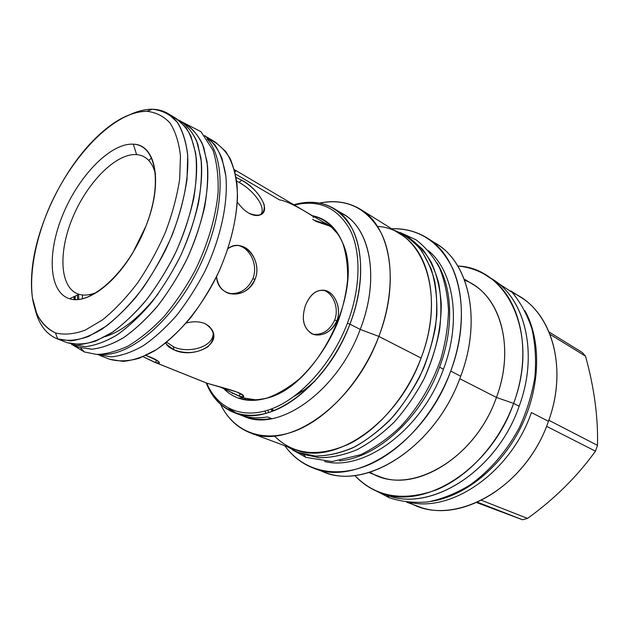 <?xml version="1.0" encoding="UTF-8"?>
<svg xmlns="http://www.w3.org/2000/svg" width="629" height="629" viewBox="0 0 629 629"><rect width="100%" height="100%" fill="white"/><g stroke="black" fill="none" stroke-linecap="round" stroke-linejoin="round"><path stroke-width="0.94" d="M168.022 113.574L177.535 122.498C182.614 130.793 185.972 141.328 187.615 154.113C189.368 181.238 181.207 217.084 164.955 251.215C156.251 267.97 146.51 283.38 135.738 297.431C124.628 310.341 113.401 320.9 102.047 329.093C90.891 335.752 80.449 339.684 70.715 340.894L57.16 338.819C46.192 334.211 38.872 324.47 35.2 309.61C38.943 324.745 46.452 334.549 57.726 339.031L55.462 332.922C64.205 335.084 74.096 334.18 85.143 330.186L102.496 319.886C114.478 310.168 126.122 297.918 137.429 283.152C148.216 267.246 157.565 250.216 165.498 232.07C172.33 213.789 177.064 196.146 179.674 179.147L180.476 156.086C178.951 142.484 175.467 131.453 170.011 122.985C163.603 116.176 155.89 112.284 146.887 111.302C113.912 111.011 70.118 157.344 47.655 211.32C35.138 242.094 29.382 273.458 32.433 297.753L36.789 313.808C41.357 322.716 47.576 329.085 55.462 332.922C64.205 335.084 74.096 334.18 85.143 330.186L102.496 319.886C114.478 310.168 126.122 297.918 137.429 283.152C148.216 267.246 157.565 250.216 165.498 232.07C172.33 213.789 177.064 196.146 179.674 179.147L180.476 156.086C178.951 142.484 175.467 131.453 170.011 122.985C163.603 116.176 155.89 112.284 146.887 111.302L152.407 109.249L146.887 111.302C130.667 111.585 113.519 120.595 95.435 138.317C63.867 169.209 37.709 222.352 32.488 266.216C28.478 301.613 36.136 323.849 55.462 332.922L57.726 339.031C66.831 341.366 77.131 340.493 88.634 336.429L106.726 325.822C119.219 315.774 131.359 303.084 143.145 287.744C154.38 271.225 164.114 253.518 172.354 234.641C179.446 215.613 184.328 197.262 186.994 179.587L187.733 155.622C186.066 141.501 182.363 130.054 176.623 121.287C169.893 114.25 161.818 110.24 152.407 109.249C145.81 109.171 138.836 110.751 131.477 113.991C138.836 110.751 145.81 109.171 152.407 109.249C158.138 109.344 163.336 110.783 168.022 113.574L176.49 118.692L186.09 127.648C191.224 135.943 194.652 146.455 196.374 159.192C198.269 186.223 190.265 221.856 174.139 255.744C165.498 272.373 155.803 287.657 145.071 301.59C133.993 314.382 122.773 324.831 111.412 332.938C100.247 339.511 89.782 343.379 80.009 344.535L66.949 342.624C75.543 344.896 85.198 344.354 95.938 341.004L112.835 331.994C124.542 323.345 136.045 312.259 147.351 298.736C158.249 284.056 167.967 268.072 176.513 250.759C184.124 233.123 189.872 215.684 193.748 198.45C196.437 181.781 197.074 166.701 195.666 153.217L190.925 136.163C186.074 126.979 179.776 120.422 172.039 116.483M69.567 298.736C48.582 292.312 46.837 252.669 63.112 214.041C79.128 175.349 110.688 142.814 133.324 144.183C156.189 144.874 163.233 184.077 145.008 228.461C127.097 272.915 90.246 305.836 69.567 298.736L79.057 294.317C59.834 288.68 57.892 252.764 72.665 217.626C87.179 182.426 116.035 153.044 136.587 154.6C146.077 155.473 152.383 161.968 155.497 174.099C152.383 161.968 146.077 155.473 136.587 154.6L133.324 144.183L136.587 154.6C116.035 153.044 87.179 182.426 72.665 217.626C57.892 252.764 59.834 288.68 79.057 294.317C84.412 295.85 90.552 295.072 97.479 291.982C90.552 295.072 84.412 295.85 79.057 294.317L69.567 298.736C48.582 292.312 46.837 252.669 63.112 214.041C79.128 175.349 110.688 142.814 133.324 144.183C155.866 144.348 163.406 182.512 145.975 226.039L132.829 252.756C113.448 285.322 85.984 304.334 69.567 298.736M99.508 355.314L109.658 359.261L99.586 355.338L109.658 359.261L123.032 361.392C132.963 360.464 143.522 356.895 154.718 350.699C177.339 336.208 200.274 309.028 216.557 276.642C232.101 243.903 239.39 209.237 236.842 182.693C234.806 170.152 231.087 159.735 225.677 151.447L215.708 142.374L206.917 137.067M151.675 157.895L148.751 160.411L151.675 157.895M82.517 294.977L82.313 298.83L82.517 294.977M78.759 299.451L78.601 294.529L78.759 299.451M66.328 342.388L57.16 338.819M330.17 226.204L316.395 221.55L312.637 219.34M245.569 398.668L237.723 395.555L219.922 386.843L239.201 396.121L240.207 393.542L239.201 396.121C245.97 397.654 245.113 396.254 236.653 391.922L207.169 383.273L154.066 362.005L143.105 356.745L155.505 362.548L156.495 360.079L155.505 362.548C162.714 363.696 159.538 361.337 145.983 355.456C153.177 358.035 157.541 360.252 159.074 362.115C159.978 363.476 158.791 363.617 155.505 362.548L207.169 383.273C216.691 386.19 242.346 392.111 243.62 395.979C244.335 397.276 242.865 397.324 239.201 396.121L245.569 398.668M154.152 362.045L205.848 382.77M90.183 296.062L90.206 294.451L90.183 296.062M313.321 217.587L313.612 216.84C311.52 215.197 289.552 201.194 279.583 199.928L235.427 173.997M109.021 359.025L109.658 359.261C118.527 361.667 128.426 361.313 139.339 358.208L156.409 349.638C168.163 341.335 179.635 330.626 190.815 317.535C201.547 303.296 211.029 287.76 219.254 270.926C230.411 245.255 236.724 219.191 237.51 196.366C237.054 181.883 234.664 169.453 230.348 159.051C225.048 150.048 218.349 143.609 210.243 139.732M235.812 171.096L234.436 169.948M173.856 349.771C186.003 354.276 197.357 353.286 207.916 346.799C216.132 337.93 215.189 330.233 205.093 323.699C199.676 321.411 193.394 321.191 186.239 323.031C193.394 321.191 199.676 321.411 205.093 323.699L209.315 326.404L212.209 330.068C221.322 346.194 191.287 358.711 173.856 349.771L173.415 346.776C188.275 354.025 214.709 347.106 213.097 332.206C214.709 347.106 188.275 354.025 173.415 346.776L166.63 342.2L173.415 346.776L173.856 349.771C169.657 348.026 166.929 345.753 165.679 342.97L166.315 344.181L173.856 349.771M228.036 248.597C242.574 236.701 263.276 259.573 255.059 279.276C247.417 299.891 217.43 298.468 216.565 276.618C217.736 285.299 221.817 290.897 228.822 293.413C240.286 295.858 249.029 291.148 255.059 279.276L252.827 278.796C258.157 266.036 250.971 249.194 239.382 245.758L238.713 245.569C250.617 248.518 258.299 265.776 252.827 278.796C247.7 289.505 239.767 294.396 229.042 293.484C239.767 294.396 247.7 289.505 252.827 278.796L255.059 279.276C260.618 266.326 252.654 249.021 241.662 246.159C236.968 244.775 232.423 245.593 228.036 248.597M248.998 213.262C259.863 217.492 264.927 214.67 264.196 204.795C260.264 194.872 252.756 186.664 241.654 180.153L236.095 177.457L241.654 180.153L239.13 182.441L236.646 181.089L239.13 182.441C252.056 189.337 266.995 206.839 260.697 214.654C266.995 206.839 252.056 189.337 239.13 182.441L241.654 180.153C257.623 188.134 272.789 211.352 259.478 215.149C256.443 216.038 252.952 215.409 248.998 213.262C244.744 210.801 240.852 207.059 237.33 202.027C240.852 207.059 244.744 210.801 248.998 213.262M323.416 290.103C333.276 293.098 339.401 308.383 334.604 320.2C329.824 330.351 322.653 335.037 313.093 334.258C322.653 335.037 329.824 330.351 334.604 320.2L336.877 320.743C331.302 331.931 323.463 336.468 313.368 334.345C303.461 329.226 300.89 319.414 305.647 304.916C311.206 292.469 318.659 288.011 328.016 291.534C336.24 295.716 341.248 309.79 336.877 320.743C332.796 331.821 320.012 337.867 311.74 333.692C303.225 327.843 301.197 318.25 305.647 304.916C310.451 293.649 317.15 288.876 325.751 290.59C335.092 293.067 341.869 308.768 336.877 320.743L334.604 320.2C339.401 308.383 333.276 293.098 323.416 290.103L325.751 290.59M235.246 172.024L235.678 170.946M294.325 205.038C318.903 199.204 337.529 207.554 350.204 230.096C361.298 252.583 360.7 288.404 347.412 323.22C332.057 363.381 301.102 397.725 271.799 408.819C242.417 419.928 217.422 408.386 206.674 383.092C217.422 408.386 242.417 419.928 271.799 408.819C301.102 397.725 332.057 363.381 347.412 323.22L349.913 324.163C327.064 386.591 268.072 428.239 233.839 412.475C221.094 407.262 211.871 397.402 206.163 382.896C216.541 409.503 241.835 422.271 271.995 411.437C302.077 400.626 334.141 365.473 349.913 324.163L360.213 329.415L349.913 324.163C369.663 273.827 360.944 223.633 334.156 208.647C322.252 201.728 308.815 200.431 293.837 204.755C319.265 197.907 338.709 205.872 352.169 228.642C363.947 251.403 363.601 288.279 349.913 324.163L347.412 323.22C360.7 288.404 361.298 252.583 350.204 230.096C337.529 207.554 318.903 199.204 294.325 205.038M243.014 397.866L257.363 400.083L243.014 397.866L238.305 398.118C246.584 401.066 255.814 401.145 265.996 398.361L265.996 398.361C316.906 387.558 365.087 289.662 342.593 242.739L342.593 242.739C336.106 227.454 326.026 218.436 312.354 215.684C325.555 218.923 336.24 228.327 342.758 243.164C346.288 253.951 347.9 266.169 347.609 279.819C346.162 293.995 342.781 308.414 337.474 323.086C327.929 345.25 315.215 363.861 299.349 378.925C288.735 387.645 278.073 393.99 267.349 397.96C256.868 400.476 247.189 400.524 238.305 398.118C232.872 396.144 228.107 393.07 224.003 388.903C228.107 393.07 232.872 396.144 238.305 398.118L243.014 397.866L238.139 395.72M391.623 228.744C418.631 228.209 438.956 241.402 452.597 268.316C464.658 295.001 464.461 333.85 450.726 371.094C434.647 414.511 401.184 451.614 367.383 465.389C333.496 479.125 302.148 469.981 284.819 445.749C292.406 456.347 302.14 463.88 314.036 468.33C356.572 486.649 425.904 441.479 450.726 371.094L460.703 376.228L450.726 371.094C472.214 314.634 459.705 257.23 427.335 238.116C416.555 231.409 404.651 228.288 391.623 228.744M324.572 461.505C364.254 471.64 421.973 429.678 443.453 369.199L439.553 367.202C454.224 328.275 452.479 287.367 436.943 262.875C452.479 287.367 454.224 328.275 439.553 367.202C421.249 418.002 376.85 457.967 339.518 460.837C376.85 457.967 421.249 418.002 439.553 367.202L443.453 369.199C461.694 321.183 453.824 271.492 428.357 250.625C453.824 271.492 461.694 321.183 443.453 369.199C421.973 429.678 364.254 471.64 324.572 461.505M377.463 226.416C421.454 228.579 446.991 291.29 421.076 358.035L378.839 336.405L360.213 329.415C381.095 276.202 369.231 223.814 338.834 211.926M360.433 209.308L400.374 234.2C430.315 251.482 441.409 305.112 421.076 358.035L378.839 336.405C393.337 298.06 393.715 258.535 381.339 233.312C367.242 208.026 346.65 197.946 319.571 203.073C334.675 199.951 348.301 202.027 360.433 209.308C390.059 226.314 400.256 281.336 378.839 336.405L360.213 329.415C379.719 279.543 370.788 229.64 343.906 214.575L334.156 208.647M272.168 411.374L271.288 409.227L272.168 411.374M272.381 411.295L271.579 409.345L272.381 411.295M274.338 435.944C293.35 454.956 318.345 457.59 349.339 443.862C378.627 429.293 406.837 396.058 421.076 358.035C397.614 423.867 333.362 466.561 294.482 449.358L250.389 432.886C288.742 450.065 354.025 404.895 378.839 336.405C362.052 380.749 327.772 418.584 294.938 431.046C262.026 443.508 233.603 431.36 220.535 404.313C227.266 418.191 237.219 427.712 250.389 432.886M244.484 416.579L244.288 416.5C278.647 432.493 337.624 391.403 360.213 329.415C337.663 391.269 278.867 432.367 244.484 416.579L244.154 416.445M237.007 413.552L228.413 408.142C238.989 416.618 251.985 419.543 267.419 416.917L271.453 418.497L267.419 416.917C257.395 418.717 248.282 418.041 240.081 414.881L233.839 412.475M271.453 418.497C261.428 420.282 252.308 419.59 244.091 416.429L242.11 415.604C250.798 419.457 260.579 420.424 271.453 418.497M489.794 277.656C524.161 295.811 539.423 351.965 519.145 406.24L513.61 403.393L496.43 397.449L459.768 378.705L496.43 397.449C515.992 345.675 499.135 292.776 464.611 280.188M383.47 493.702C426.383 514.553 496.037 473.684 519.145 406.24L513.61 403.393L496.43 397.449C514.129 350.345 502.107 301.283 472.859 284.387L464.163 279.009M457.81 266.02C468.401 266.963 478.189 270.258 487.192 275.903C519.79 295.308 533.423 350.361 513.61 403.393C539.855 334.078 507.32 267.75 457.81 266.02M487.192 275.903L492.483 279.276C525.089 298.689 538.809 353.522 519.145 406.24C496.58 471.978 429.442 513.067 386.395 494.85L380.49 492.704C423.521 510.937 490.864 469.525 513.61 403.393C499.34 442.682 469.045 476.2 437.1 489.582C403.213 501.911 375.757 497.201 354.732 475.453C361.942 483.269 370.528 489.016 380.49 492.704M431.926 241.347C467.583 257.929 483.111 317.331 460.703 376.228C481.916 320.326 469.218 263.299 436.801 244.131L427.335 238.116M370.111 472.198C407.285 497.052 474.533 461.12 496.43 397.449C476.177 456.009 416.484 492.837 378.469 476.177L368.901 472.56M319.39 469.997C361.533 493.34 435.142 449.192 460.703 376.228C436.227 445.914 367.202 490.471 324.58 472.159L314.036 468.33M512.549 292.792C550.21 308.414 569.064 365.803 548.441 421.312L531.403 412.545C511.165 471.341 453.517 511.747 410.886 502.618C453.517 511.747 511.165 471.341 531.403 412.545L548.441 421.312C567.319 370.253 553.182 316.631 520.608 297.171L510.724 290.881M431.069 501.384C464.8 496.399 501.164 467.323 520.93 427.162C540.696 387 541.545 340.454 524.916 310.679C541.545 340.454 540.696 387 520.93 427.162C501.164 467.323 464.8 496.399 431.069 501.384M409.337 502.492C451.881 528.305 525.309 489.865 548.441 421.312C526.835 484.99 460.821 524.327 417.727 506.211L406.711 502.217M582.344 352.531L585.52 356.171C594.185 387.417 598.179 417.145 597.503 445.371L595.459 451.15C577.304 476.42 554.66 498.844 527.542 518.422L522.51 519.751L476.735 502.61L522.51 519.751L477.592 502.233L522.51 519.751L527.542 518.422C554.66 498.844 577.304 476.42 595.459 451.15L546.538 426.32L595.459 451.15L597.503 445.371C598.179 417.145 594.185 387.417 585.52 356.171L550.037 334.345L585.52 356.171L582.344 352.531L549.093 332.01L582.344 352.531M548.81 420.258L597.503 445.371L548.81 420.258M481.594 500.338L527.542 518.422L481.594 500.338M325.712 223.57L328.024 224.726L315.011 220.504M323.503 222.265L331.514 227.242L338.693 234.845C334.463 229.145 329.399 224.954 323.503 222.265M242.841 397.803L240.514 396.671L242.841 397.803M299.624 392.04L301.543 390.688L299.624 392.04M315.074 380.985L304.342 389.894L294.309 396.207C301.409 392.386 308.328 387.315 315.074 380.985M267.624 410.281L268.858 412.506L267.624 410.281M264.935 411.075L266.004 413.339L264.935 411.075M305.977 457.393L303.5 454.437L305.977 457.393L332.073 461.568L360.889 454.649C376.189 446.873 389.571 437.367 401.05 426.124C418.537 407.049 431.761 384.822 440.709 359.442C445.497 342.711 448.092 326.317 448.501 310.262C447.628 294.765 444.656 280.707 439.6 268.088C433.53 256.624 425.644 247.181 415.934 239.759L399.753 232.368M302.148 453.926L318.84 457.676C330.948 457.794 343.544 455.192 356.627 449.884C369.718 443.013 382.298 433.696 394.367 421.933C405.839 408.952 415.8 394.438 424.261 378.383C435.598 353.671 441.456 327.607 441.251 303.665C440.041 288.255 436.746 274.503 431.352 262.427C424.905 251.561 416.956 243.022 407.521 236.811M297.682 452.267L286.926 446.535L297.682 452.267L315.192 456.056C327.945 455.954 341.177 452.864 354.913 446.787C368.618 439.003 381.661 428.601 394.037 415.572C405.681 401.271 415.549 385.483 423.647 368.185C430.464 350.463 434.851 332.82 436.817 315.255C437.32 298.201 435.417 282.696 431.117 268.725L421.807 250.94C413.78 241.277 404.353 234.271 393.526 229.931L405.524 235.505L418.332 246.537C425.589 256.058 431.038 267.561 434.678 281.045C437.116 295.465 437.367 310.946 435.425 327.489C432.194 344.299 426.887 360.889 419.496 377.243C411.044 393.078 401.137 407.403 389.791 420.211C377.864 431.848 365.449 441.094 352.531 447.95C339.629 453.305 327.19 456.001 315.215 456.056L299.64 452.99M298.712 452.66L303.131 454.303L319.689 457.731C331.664 457.692 344.094 455.026 356.989 449.711C369.883 442.895 382.283 433.703 394.179 422.13C405.501 409.377 415.368 395.122 423.789 379.358C431.14 363.067 436.416 346.548 439.616 329.8C441.527 313.321 441.251 297.887 438.79 283.506C435.134 270.053 429.662 258.574 422.389 249.06L409.565 238.029L405.524 235.505M204.59 135.573L214.599 144.466C220.032 152.666 223.767 163.053 225.811 175.609C228.351 202.239 220.991 237.251 205.313 270.462C196.869 286.753 187.324 301.708 176.694 315.318C165.686 327.811 154.482 337.985 143.082 345.84C131.846 352.185 121.263 355.865 111.333 356.871L97.361 354.559M101.12 354.324C129.873 356.902 172.881 320.845 198.544 268.497C224.372 216.227 226.707 160.151 207.122 138.946C226.707 160.151 224.372 216.227 198.544 268.497C172.881 320.845 129.873 356.902 101.12 354.324M96.89 354.379L111.294 356.871C121.185 355.88 131.728 352.232 142.932 345.934C154.294 338.135 165.466 328.031 176.45 315.616C187.065 302.077 196.602 287.201 205.054 270.981C220.771 237.911 228.256 202.955 225.882 176.254L222.037 158.516C217.823 148.586 212.17 141.038 205.062 135.856L204.582 135.565M77.603 299.553L77.422 295.08L77.603 299.553M74.104 299.553L73.923 296.707L74.104 299.553M72.681 344.944L84.365 351.965L80.496 347.876L84.365 351.965L96.308 354.355C104.328 354.552 114.667 351.925 127.317 346.477C139.677 339.228 151.833 329.344 163.776 316.827C175.349 303.021 185.767 287.618 195.037 270.612C207.806 244.469 215.849 217.115 218.106 192.317C218.57 176.411 216.848 162.361 212.956 150.166L200.926 131.665L182.339 122.136M181.317 121.515L187.253 125.1C194.251 130.227 199.794 137.775 203.875 147.729L207.507 165.584C209.583 192.505 201.775 227.902 185.799 261.491C177.221 277.979 167.581 293.114 156.888 306.897C145.834 319.556 134.63 329.879 123.268 337.867C112.08 344.338 101.576 348.128 91.755 349.221L78.601 347.247L72.138 344.731L85.245 346.665C95.042 345.541 105.53 341.712 116.703 335.178C128.072 327.127 139.284 316.725 150.355 303.988C161.079 290.118 170.75 274.897 179.367 258.322C195.438 224.561 203.356 189.014 201.374 162.03L197.813 144.135C193.779 134.166 188.283 126.626 181.317 121.515L178.479 119.997C185.964 124.377 192.002 131.304 196.586 140.778L200.942 158.138C202.113 171.733 201.272 186.829 198.418 203.419C194.4 220.52 188.566 237.754 180.908 255.13C172.346 272.137 162.659 287.815 151.833 302.164C140.613 315.373 129.212 326.176 117.623 334.581C106.215 341.405 95.506 345.431 85.505 346.658L71.564 344.511L78.601 347.247L92.038 349.205C102.079 348.01 112.819 344.016 124.251 337.23C135.856 328.865 147.257 318.109 158.461 304.955C169.272 290.653 178.927 275.03 187.434 258.079C195.037 240.765 200.808 223.594 204.747 206.548C207.523 190.013 208.278 174.98 207.02 161.433L202.53 144.143C197.86 134.708 191.743 127.821 184.187 123.473M78.601 347.247L71.612 344.535M389.139 497.688L387.087 495.094L389.139 497.688C401.216 501.73 414.134 503.137 427.901 501.911C441.888 499.088 455.726 493.576 469.415 485.384C489.464 471.318 506.943 451.119 519.53 427.248C526.945 410.847 532.063 394.092 534.886 376.968C536.301 360.04 535.326 344.055 531.969 329.006C527.314 314.838 520.694 302.612 512.116 292.328L484.039 274.024M271.052 409.102L274.488 410.478L271.052 409.102M245.31 398.597L237.723 395.555M234.342 169.626L330.162 226.196M166.095 342.64L166.315 344.181M239.382 245.758L241.662 246.159M232.093 393.007L232.596 393.51M299.671 392.001L301.543 390.688M305.922 457.377L292.658 449.979M74.623 299.585L74.45 296.456L74.623 299.585M75.134 296.141L75.268 299.608M105.397 336.562C122.498 331.208 140.094 316.953 158.194 293.798M389.068 497.657L377.07 491.351M274.448 410.493L271.005 409.117"/></g></svg>
